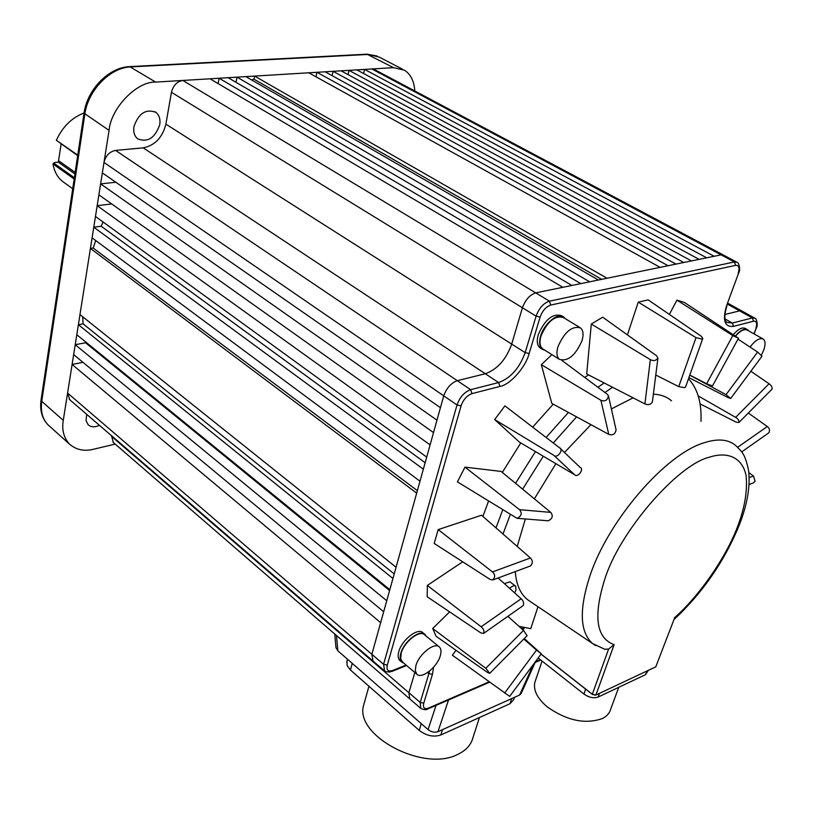 <?xml version="1.0" encoding="UTF-8"?>
<svg xmlns="http://www.w3.org/2000/svg" width="813" height="813" viewBox="0 0 813 813"><rect width="100%" height="100%" fill="white"/><g stroke="black" fill="none" stroke-linecap="round" stroke-linejoin="round"><path stroke-width="1.22" d="M674.089 619.262L655.776 666.843L674.089 619.262M133.911 126.757C138.505 113.393 145.812 108.576 155.842 112.326C159.246 115.08 160.547 119.186 159.744 124.643C155.11 137.986 147.773 142.722 137.722 138.86C134.45 136.147 133.18 132.123 133.911 126.757M99.45 425.321C94.796 427.445 91.046 427.272 88.18 424.782L86.066 420.677L86.656 414.284M373.004 661.081L371.856 654.292L67.581 393.045L69.725 399.691M171.441 92.306L536.113 316.145C539.039 308.137 543.48 303.147 549.446 301.166L182.834 80.446C177.01 81.483 173.21 85.436 171.441 92.306L165.882 124.155C162.458 137.57 154.897 145.466 143.2 147.844L115.588 150.405C109.531 151.645 105.67 155.659 103.993 162.468L109.064 130.395C110.914 108.007 136.828 81.259 155.629 82.103L210.028 78.8L562.86 287.304L571.895 285.454L219.114 78.241L210.028 78.8M165.882 124.155L511.702 344.092L522.434 307.731C525.35 299.834 529.771 294.885 535.696 292.873L562.86 287.304M727.483 304.143L752.36 317.954L754.942 318.259C756.375 317.903 758.448 325.352 756.263 328.086L753.854 333.797M724.911 314.489L739.617 310.861L742.208 311.176L754.535 318.035M545.056 350.332L542.2 349.224C539.385 346.745 538.846 342.385 540.594 336.135C544.06 323.574 558.125 312.07 563.744 317.06L565.126 318.574M562.85 316.521L561.427 315.657C552.616 313.229 544.903 319.58 538.277 334.692C536.539 340.942 537.078 345.301 539.903 347.771L540.777 348.33M403.97 663.286L401.724 662.077C400.016 660.268 399.711 657.351 400.809 653.347C403.807 641.477 420.219 628.795 425.036 634.506L426.083 636.071M424.488 634.059L423.014 632.839C418.197 627.128 401.785 639.79 398.797 651.65C397.709 655.654 398.014 658.571 399.722 660.39L400.25 660.837M702.727 338.564L685.583 386.958L684.729 387.669L678.743 386.632L655.776 375.027M627.423 334.885L638.246 302.121L648.154 299.885L701.263 336.267L702.798 338.36L701.934 339.082L695.999 337.629L678.743 386.632M748.864 472.627L753.458 476.012L755.074 481.225L753.397 482.922L749.068 484.528M750.043 347.06C755.389 340.159 759.82 337.507 763.336 339.112C765.511 340.982 765.612 344.732 763.62 350.373L761.385 355.139M581.956 340.84C575.391 355.535 567.87 361.704 559.405 359.346C556.702 356.968 556.224 352.73 557.972 346.633C564.517 331.856 572.037 325.617 580.512 327.903C583.297 330.332 583.775 334.641 581.956 340.84M579.649 327.375L563.429 317.548C554.893 315.2 547.413 321.369 540.97 336.043C539.273 342.11 539.791 346.348 542.535 348.747L543.379 349.275M440.29 655.745C437.231 667.219 421.388 679.638 416.723 674.099L415.291 670.674L415.91 665.623C418.908 654.069 434.874 641.599 439.477 647.097C441.164 648.886 441.439 651.762 440.29 655.745M438.959 646.67L424.691 634.912C420.016 629.384 404.091 641.681 401.185 653.195L400.687 658.835L402.587 662.107M537.982 606.722L530.747 628.642L519.07 626.396M503.003 533.999L510.269 514.639M522.627 489.172L543.297 456.235M553.287 442.983L576.569 416.856M604.923 392.496L612.545 387.262M688.459 378.817C697.544 388.35 701.721 402.526 700.989 421.358M496.001 527.881L502.698 509.934M515.554 483.339L535.462 451.601M546.102 437.475L568.439 412.435M597.89 387.252L604.181 382.953M364.519 702.097L363.584 705.399C354.397 735.653 423.878 772.594 457.932 754.301C466.256 750.287 471.296 744.606 473.075 737.279L479.446 717.533M633.114 397.852L611.376 408.919M590.909 424.65L564.476 452.495M555.899 463.684L534.354 498.857M525.361 518.968L517.21 546.427M515.259 571.6C516.275 584.537 520.361 593.897 527.525 599.669L531.011 602.016M509.66 588.409C512.231 585.949 514.233 585.208 515.666 586.183L515.97 590.126L514.659 592.901M535.584 680.237L534.771 682.656C533.318 690.522 537.515 698.621 547.362 706.964C566.854 720.643 585.167 724.515 602.291 718.58C606.854 716.304 609.669 713.113 610.746 709.017L618.744 687.31M74.166 179.023L52.987 163.952C54.237 171.391 57.408 177.214 62.499 181.39L64.562 182.874M49.634 426.286L48.018 424.833C42.51 419.112 40.416 411.276 41.748 401.317L84.816 114.328C87.916 90.355 110.314 67.377 130.791 66.9L368.137 54.441L379.204 57.083L402.354 69.115M723.296 254.987L374.742 69.674L371.815 68.963L393.482 67.652L404.508 70.233C410.768 74.359 414.193 81.259 414.772 90.954M111.564 435.758L113.322 442.465M115.212 444.101L93.505 449.243C84.135 451.601 76.087 449.843 69.349 443.989C63.729 437.648 61.697 429.772 63.272 420.372L72.103 364.448L380.657 622.667L383.685 611.752L73.658 354.6L72.103 364.448L82.987 362.334M76.798 334.722L75.223 344.692L386.754 600.746L389.834 589.659L76.798 334.722L78.383 324.682L392.943 578.49L396.073 567.24L79.969 314.59L78.383 324.682L83.089 323.859L394.203 573.937M92.093 237.853L90.416 248.432L416.683 493.125L419.996 481.205L92.093 237.853L93.769 227.193L423.339 469.192L426.703 457.089L95.467 216.471L93.769 227.193L101.198 226.238L425.138 462.729M98.881 194.825L97.174 205.679L430.097 444.884L433.522 432.587L98.881 194.825L100.609 183.89L436.967 420.189L440.443 407.689L102.347 172.884L100.609 183.89L115.822 182.234M601.65 279.347L253.991 79.196L254.601 76.087L228.107 77.702L580.828 283.615L589.659 281.806L237.02 77.154L236.024 82.316M325.058 71.808L675.969 264.103L683.763 262.508L333.106 71.32L308.767 72.794L660.115 267.355L668.083 265.729L316.948 72.296L315.983 76.798M356.805 69.877L706.68 257.812L714.16 256.278L364.58 69.41L341.074 70.833L691.487 260.922L699.119 259.357L348.98 70.355L348.025 74.603M102.347 172.884L103.993 162.468L443.746 395.85C446.53 388.055 451.042 382.994 457.292 380.677L115.588 150.405M363.624 73.536L364.58 69.41L371.815 68.963L721.121 254.845L723.783 255.241L736.568 262.081M409.772 698.956L408.868 692.717L111.472 436.286M85.375 341.704L85.578 342.781L75.223 344.692L73.658 354.6M82.753 316.806L83.089 323.859M95.7 240.526L93.19 248.046L90.416 248.432L79.969 314.59M103.027 221.969L101.198 226.238M111.737 203.951L97.174 205.679L95.467 216.471M228.107 77.702L219.114 78.241L218.108 83.576M245.851 76.615L598.398 280.018L607.026 278.249L254.601 76.087L308.767 72.794M253.991 79.196L251.532 79.898M341.074 70.833L333.106 71.32L332.141 75.69M440.443 407.689L443.746 395.85L457.018 404.976C459.823 397.1 464.365 392.008 470.636 389.681L457.292 380.677L485.3 373.746L143.2 147.844M714.16 256.278L721.121 254.845L734.403 261.959L737.056 262.345C738.834 262.162 740.846 269.997 738.641 272.995L726.548 305.82C722.3 320.424 724.627 327.273 733.539 326.359L732.35 323.046L726.852 322.365C724.2 320.474 724.241 314.865 726.974 305.556M384.64 671.06L383.573 664.302L371.856 654.292L380.657 622.667M421.053 708.662L420.748 708.408C424.183 709.901 426.5 710.105 427.699 708.997L428.451 708.093C424.305 709.475 422.74 707.838 423.756 703.194L420.219 702.442L408.868 692.717L414.833 672.503M112.936 442.13L420.748 708.397L420.219 702.442L428.878 673.591L427.628 672.534M85.578 342.781L389.59 590.543M93.19 248.046L417.374 490.646M406.073 665.064L392.506 670.532C388.035 671.884 386.297 670.064 387.303 665.095L383.573 664.302L457.018 404.976L461.073 405.86C463.319 399.569 466.947 395.484 471.967 393.624L470.636 389.681L498.593 382.567L485.3 373.746C497.332 369.397 506.133 359.519 511.702 344.092L525.168 352.639C519.487 368.147 510.635 378.126 498.593 382.567L499.914 386.429C510.076 384.844 525.828 367.039 529.131 353.503L540.127 317.019C542.474 310.647 546.031 306.653 550.787 305.038L549.446 301.166L734.403 261.959L735.633 265.373C738.987 265.18 739.83 267.833 738.184 273.331M733.539 326.359L753.529 321.216C756.669 320.891 757.442 323.289 755.836 328.422M747.106 329.448L745.48 328.533C742.381 326.928 738.346 328.93 733.356 334.539M588.51 374.884L584.73 377.435M553.226 404.163L532.667 427.16M520.787 442.933L502.322 472.414M488.532 501.154L482.892 516.428M456.012 650.298L452.363 655.217L509.67 696.395L541.265 653.794L536.509 650.105L504.619 693.083M432.699 628.52L436.103 636.284L487.454 672.432L489.711 673.327L485.788 668.306L432.699 628.52L449.63 611.884M427.343 585.431L427.181 596.772L480.859 632.91L483.552 633.439C484.436 631 483.623 628.784 481.144 626.782L427.343 585.431L462.709 561.813M438.197 529.598L434.193 543.44L490.137 579.466L492.861 579.943C495.32 577.088 495.198 574.415 492.485 571.925L438.197 529.598L481.53 515.239L530.432 557.982C532.861 560.492 532.901 563.135 530.554 565.909L492.993 579.893M464.985 467.14L457.424 481.875L517.038 518.308C521.55 516.143 522.383 513.267 519.527 509.66L464.985 467.14L501.123 471.418L550.777 512.393C553.338 515.889 552.484 518.694 548.226 520.798L548.064 520.787M553.805 455.3C557.098 459.04 564.222 449.508 559.456 447.729L504.914 405.86L494.68 419.579L519.477 442.16L574.608 474.741L553.805 455.3L494.68 419.579M551.936 354.651L541.346 364.671L551.783 403.38L608.774 434.366C612.799 435.626 615.238 434.122 616.081 429.864L608.612 396.571M591.295 324.052L650.349 359.61C653.54 361.267 656.061 360.738 657.93 358.025L656.498 355.718L602.707 317.182L591.295 324.052L586.701 373.95L644.912 403.929C648.052 405.311 650.542 404.691 652.361 402.069L657.869 358.472M676.955 300.139L732.818 335.596L738.489 338.238L684.373 302.436L676.955 300.139L669.353 314.418M535.178 662.453L521.184 693.448L519.588 695.044L437.953 731.68L448.522 699.983M735.43 335.901C740.45 330.19 744.525 328.147 747.655 329.753L748.692 330.911M524.283 638.54L541.275 653.784M523.816 639.008L536.509 650.105M507.871 616.335L523.531 630.4L527.098 635.705L489.772 673.276M498.084 577.992L521.184 598.764C523.43 600.868 524.111 603.124 523.247 605.533L483.674 633.357M560.045 448.278L580.096 467.384C584.567 468.969 577.657 478.237 574.608 474.741M541.346 364.671L600.888 400.281L608.774 434.366M561.834 360.372L607.189 394.183L608.439 395.809C607.596 400.301 605.075 401.795 600.888 400.281M638.246 302.121L695.999 337.629M738.468 338.279L712.483 385.941L706.639 383.736L689.79 375.088M738.001 339.123L757.625 352.07L726.039 394.64L689.759 375.169M730.714 398.4L761.994 356.236L757.625 352.07M726.039 394.64L730.684 398.451L728.377 397.74L688.885 377.628M750.846 371.256L769.068 383.756C771.324 385.321 772.33 387.12 772.065 389.132L739.017 422.394M769.068 383.756L735.623 417.354L698.235 395.951M735.623 417.354C738.062 418.766 739.169 420.484 738.926 422.486L736.243 422.191L700.054 403.878M748.326 413.014L767.299 426.53C769.565 428.238 770.084 430.331 768.854 432.801L741.669 451.916M436.042 705.389L428.085 729.607C431.368 732.046 434.66 732.737 437.953 731.68M428.085 729.607L337.862 650.817L335.972 647.534M762.807 338.818L747.391 330.18C744.383 328.625 740.46 330.576 735.623 336.023M346.968 661.264L347.1 665.491L350.444 670.014L352.253 663.388M511.692 698.58L509.975 703.743L513.694 699.658L514.466 697.341M509.975 703.743L440.849 734.962L442.506 729.637M421.286 723.672L419.244 730.409C426.419 735.826 433.624 737.34 440.849 734.962M419.244 730.409L350.444 670.014M515.666 586.183L509.924 581.823L504.334 583.612M671.528 400.819C666.731 396.683 660.674 394.468 653.357 394.183M604.455 649.241L608.602 649.069L614.13 644.648C596.254 638.124 593.114 616.386 604.709 579.445C618.866 532.718 677.066 465.056 709.119 457.272C727.31 451.215 742.299 457.201 746.08 475.524C747.594 490.696 744.779 507.658 737.645 526.407C726.151 557.261 699.271 596.061 674.292 617.951M608.602 649.069L592.331 694.261L541.072 654.048M595.197 695.196L592.331 694.261L595.929 695.024L614.13 644.648M592.514 694.515L541.021 654.119M655.776 666.843L595.929 695.024M646.904 671.02L645.542 674.648L648.337 670.349M645.542 674.648L598.165 697.046L599.506 693.337M585.634 689.109L583.886 694.017C588.978 697.524 593.744 698.54 598.165 697.046M583.886 694.017L538.145 657.991M586.681 695.796L588.602 696.67M84.064 112.936C71.696 117.783 62.459 126.909 56.361 140.293L77.743 155.141M74.359 177.722L53.902 163.189L52.987 163.952L54.369 162.529L58.292 162.153L74.928 173.931M77.672 155.618L56.371 140.293M58.323 162.143L61.107 144.114M53.902 163.189L54.369 162.529M75.152 172.417L59.014 161.015L58.292 162.153M739.444 524.629C747.249 504.619 750.318 486.702 748.661 470.9C745.023 453.187 741.69 451.754 735.928 445.717C728.58 439.325 718.031 438.329 704.302 442.699C665.552 453.979 607.911 520.686 589.73 576.447C578.947 609.994 579.913 632.372 592.636 643.581L595.563 645.593M540.31 659.689L535.269 661.873M489.111 681.843L428.451 708.093M753.458 476.012L749.19 477.587M109.064 130.395L84.024 113.18M41.087 399.854L41.748 401.317L63.272 420.372M129.775 66.605L366.978 54.186L393.482 67.652M69.349 443.989L48.018 424.833C41.981 418.502 39.664 410.23 41.067 399.996L84.013 113.281C87.133 89.603 108.779 67.276 129.663 66.615L155.629 82.103M386.754 600.746L383.685 611.752M392.943 578.49L389.834 589.659M416.683 493.125L396.073 567.24M423.339 469.192L419.996 481.205M430.097 444.884L426.703 457.089M436.967 420.189L433.522 432.587M580.828 283.615L571.895 285.454M598.398 280.018L589.659 281.806M660.115 267.355L607.026 278.249M675.969 264.103L668.083 265.729M691.487 260.922L683.763 262.508M706.68 257.812L699.119 259.357M540.127 317.019L536.113 316.145L525.168 352.639L529.131 353.503M725.094 318.96L732.35 323.046L752.36 317.954L753.529 321.216M429.498 671.142L428.878 673.591L432.455 674.343L433.583 667.209M471.967 393.624L499.914 386.429M738.611 273.077L726.548 305.82M392.506 670.532L389.752 672.107L385.453 671.579L372.608 660.745M423.756 703.194L432.455 674.343M387.303 665.095L461.073 405.86M550.787 305.038L735.633 265.373M533.44 664.343L519.588 695.044M523.531 630.4L485.788 668.306M521.184 598.764L481.144 626.782M530.432 557.982L492.485 571.925M550.777 512.393L519.527 509.66M650.349 359.61L644.912 403.929M732.818 335.596L706.639 383.736M767.299 426.53L737.665 447.262M337.862 650.817L336.48 635.553M523.318 630.207L524.1 627.819M739.251 525.127C724.434 561.275 702.666 592.768 673.957 619.608M155.842 112.326L154.785 111.655M542.2 349.224L539.903 347.771M401.724 662.077L399.722 660.39M559.405 359.346L542.535 348.747M416.723 674.099L402.069 661.67M604.994 649.363L592.636 643.581L527.525 599.669M62.499 181.39L72.713 188.728M367.1 54.186L377.151 56.016M727.818 303.219L741.802 310.952M69.268 399.305L372.598 660.735M391.744 671.508L406.602 665.522M427.74 708.977L489.589 682.198M534.68 662.666L540.747 660.044M754.098 333.94L756.232 328.167M334.753 634.049L336.003 647.92M548.226 520.798L517.038 518.308M347.507 659.241L346.734 662.107M363.584 705.399L368.95 686.263M522.342 629.333L522.932 627.555M588.978 696.782L586.651 695.776M542.068 661.081L534.761 682.656"/></g></svg>
